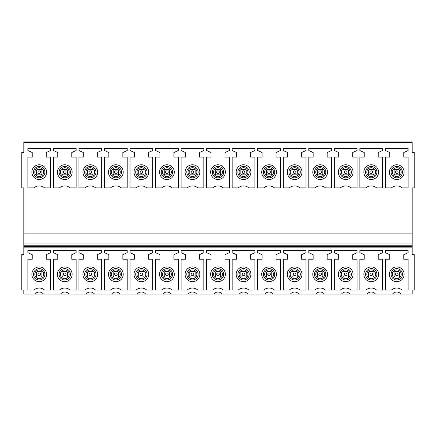 <?xml version="1.0" encoding="UTF-8"?>
<svg xmlns="http://www.w3.org/2000/svg" width="436" height="436" viewBox="0 0 436 436"><rect width="100%" height="100%" fill="white"/><g stroke="black" fill="none" stroke-linecap="round" stroke-linejoin="round"><path stroke-width="0.65" d="M23.811 247.158L412.189 247.158L412.189 254.531L414.2 254.531L414.2 290.06L412.189 290.06L412.189 294.082L400.989 294.082A5.363 5.363 -0 0 0 392.547 294.082L375.451 294.082A5.363 5.363 -0 0 0 367.008 294.082L349.912 294.082A5.363 5.363 -0 0 0 341.47 294.082L324.373 294.082A5.363 5.363 -0 0 0 315.931 294.082L298.834 294.082A5.363 5.363 -0 0 0 290.392 294.082L273.296 294.082A5.363 5.363 -0 0 0 264.854 294.082L247.757 294.082A5.363 5.363 -0 0 0 239.315 294.082L222.218 294.082A5.363 5.363 -0 0 0 213.776 294.082L196.68 294.082A5.363 5.363 -0 0 0 188.238 294.082L171.141 294.082A5.363 5.363 -0 0 0 162.699 294.082L145.602 294.082A5.363 5.363 -0 0 0 137.16 294.082L120.064 294.082A5.363 5.363 -0 0 0 111.621 294.082L94.525 294.082A5.363 5.363 -0 0 0 86.083 294.082L68.986 294.082A5.363 5.363 -0 0 0 60.544 294.082L43.442 294.082A5.363 5.363 -0 0 0 35.005 294.082L23.811 294.082L23.811 290.06L21.8 290.06L21.8 254.531L23.811 254.531L23.811 243.942L412.189 243.942L412.189 245.779L23.811 245.779M412.189 141.918L412.189 152.377L414.2 152.377L414.2 187.905L412.189 187.905L412.189 233.892L23.811 233.892L23.811 187.905L21.8 187.905L21.8 152.377L23.811 152.377L23.811 141.918L412.189 141.918L23.811 141.918M412.189 247.158L412.189 245.779M412.189 233.892L412.189 243.942M23.811 233.892L23.811 243.942M403.774 254.689L403.774 259.224L408.134 259.224L408.134 290.06L402.09 290.06A8.044 8.044 -0 0 0 391.452 290.06L385.408 290.06L385.408 259.224L389.768 259.224L389.768 254.689L385.408 252.657L385.408 250.509L408.134 250.509L408.134 252.657L403.774 254.689M378.235 254.689L378.235 259.224L382.595 259.224L382.595 290.06L376.551 290.06A8.044 8.044 -0 0 0 365.913 290.06L359.869 290.06L359.869 259.224L364.229 259.224L364.229 254.689L359.869 252.657L359.869 250.509L382.595 250.509L382.595 252.657L378.235 254.689M352.697 254.689L352.697 259.224L357.057 259.224L357.057 290.06L351.013 290.06A8.044 8.044 -0 0 0 340.374 290.06L334.33 290.06L334.33 259.224L338.69 259.224L338.69 254.689L334.33 252.657L334.33 250.509L357.057 250.509L357.057 252.657L352.697 254.689M327.158 254.689L327.158 259.224L331.518 259.224L331.518 290.06L325.474 290.06A8.044 8.044 -0 0 0 314.836 290.06L308.792 290.06L308.792 259.224L313.152 259.224L313.152 254.689L308.792 252.657L308.792 250.509L331.518 250.509L331.518 252.657L327.158 254.689M301.619 254.689L301.619 259.224L305.979 259.224L305.979 290.06L299.935 290.06A8.044 8.044 -0 0 0 289.297 290.06L283.253 290.06L283.253 259.224L287.613 259.224L287.613 254.689L283.253 252.657L283.253 250.509L305.979 250.509L305.979 252.657L301.619 254.689M276.081 254.689L276.081 259.224L280.441 259.224L280.441 290.06L274.397 290.06A8.044 8.044 -0 0 0 263.758 290.06L257.714 290.06L257.714 259.224L262.074 259.224L262.074 254.689L257.714 252.657L257.714 250.509L280.441 250.509L280.441 252.657L276.081 254.689M250.542 254.689L250.542 259.224L254.902 259.224L254.902 290.06L248.858 290.06A8.044 8.044 -0 0 0 238.22 290.06L232.175 290.06L232.175 259.224L236.535 259.224L236.535 254.689L232.175 252.657L232.175 250.509L254.902 250.509L254.902 252.657L250.542 254.689M225.003 254.689L225.003 259.224L229.363 259.224L229.363 290.06L223.319 290.06A8.044 8.044 -0 0 0 212.681 290.06L206.637 290.06L206.637 259.224L210.997 259.224L210.997 254.689L206.637 252.657L206.637 250.509L229.363 250.509L229.363 252.657L225.003 254.689M199.465 254.689L199.465 259.224L203.825 259.224L203.825 290.06L197.78 290.06A8.044 8.044 -0 0 0 187.142 290.06L181.098 290.06L181.098 259.224L185.458 259.224L185.458 254.689L181.098 252.657L181.098 250.509L203.825 250.509L203.825 252.657L199.465 254.689M173.926 254.689L173.926 259.224L178.286 259.224L178.286 290.06L172.242 290.06A8.044 8.044 -0 0 0 161.603 290.06L155.559 290.06L155.559 259.224L159.919 259.224L159.919 254.689L155.559 252.657L155.559 250.509L178.286 250.509L178.286 252.657L173.926 254.689M148.387 254.689L148.387 259.224L152.747 259.224L152.747 290.06L146.703 290.06A8.044 8.044 -0 0 0 136.065 290.06L130.021 290.06L130.021 259.224L134.381 259.224L134.381 254.689L130.021 252.657L130.021 250.509L152.747 250.509L152.747 252.657L148.387 254.689M122.848 254.689L122.848 259.224L127.208 259.224L127.208 290.06L121.164 290.06A8.044 8.044 -0 0 0 110.526 290.06L104.482 290.06L104.482 259.224L108.842 259.224L108.842 254.689L104.482 252.657L104.482 250.509L127.208 250.509L127.208 252.657L122.848 254.689M97.31 254.689L97.31 259.224L101.67 259.224L101.67 290.06L95.626 290.06A8.044 8.044 -0 0 0 84.987 290.06L78.943 290.06L78.943 259.224L83.303 259.224L83.303 254.689L78.943 252.657L78.943 250.509L101.67 250.509L101.67 252.657L97.31 254.689M71.771 254.689L71.771 259.224L76.131 259.224L76.131 290.06L70.087 290.06A8.044 8.044 -0 0 0 59.449 290.06L53.405 290.06L53.405 259.224L57.765 259.224L57.765 254.689L53.405 252.657L53.405 250.509L76.131 250.509L76.131 252.657L71.771 254.689M46.232 254.689L46.232 259.224L50.592 259.224L50.592 290.06L44.548 290.06A8.044 8.044 -0 0 0 33.91 290.06L27.866 290.06L27.866 259.224L32.226 259.224L32.226 254.689L27.866 252.657L27.866 250.509L50.592 250.509L50.592 252.657L46.232 254.689M412.189 246.487L23.811 246.487M403.774 152.529L403.774 157.069L408.134 157.069L408.134 187.905L402.09 187.905A8.044 8.044 180 0 0 391.452 187.905L385.408 187.905L385.408 157.069L389.768 157.069L389.768 152.529L385.408 150.502L385.408 148.354L408.134 148.354L408.134 150.502L403.774 152.529M378.235 152.529L378.235 157.069L382.595 157.069L382.595 187.905L376.551 187.905A8.044 8.044 180 0 0 365.913 187.905L359.869 187.905L359.869 157.069L364.229 157.069L364.229 152.529L359.869 150.502L359.869 148.354L382.595 148.354L382.595 150.502L378.235 152.529M352.697 152.529L352.697 157.069L357.057 157.069L357.057 187.905L351.013 187.905A8.044 8.044 180 0 0 340.374 187.905L334.33 187.905L334.33 157.069L338.69 157.069L338.69 152.529L334.33 150.502L334.33 148.354L357.057 148.354L357.057 150.502L352.697 152.529M327.158 152.529L327.158 157.069L331.518 157.069L331.518 187.905L325.474 187.905A8.044 8.044 180 0 0 314.836 187.905L308.792 187.905L308.792 157.069L313.152 157.069L313.152 152.529L308.792 150.502L308.792 148.354L331.518 148.354L331.518 150.502L327.158 152.529M301.619 152.529L301.619 157.069L305.979 157.069L305.979 187.905L299.935 187.905A8.044 8.044 180 0 0 289.297 187.905L283.253 187.905L283.253 157.069L287.613 157.069L287.613 152.529L283.253 150.502L283.253 148.354L305.979 148.354L305.979 150.502L301.619 152.529M276.081 152.529L276.081 157.069L280.441 157.069L280.441 187.905L274.397 187.905A8.044 8.044 180 0 0 263.758 187.905L257.714 187.905L257.714 157.069L262.074 157.069L262.074 152.529L257.714 150.502L257.714 148.354L280.441 148.354L280.441 150.502L276.081 152.529M250.542 152.529L250.542 157.069L254.902 157.069L254.902 187.905L248.858 187.905A8.044 8.044 180 0 0 238.22 187.905L232.175 187.905L232.175 157.069L236.535 157.069L236.535 152.529L232.175 150.502L232.175 148.354L254.902 148.354L254.902 150.502L250.542 152.529M225.003 152.529L225.003 157.069L229.363 157.069L229.363 187.905L223.319 187.905A8.044 8.044 180 0 0 212.681 187.905L206.637 187.905L206.637 157.069L210.997 157.069L210.997 152.529L206.637 150.502L206.637 148.354L229.363 148.354L229.363 150.502L225.003 152.529M199.465 152.529L199.465 157.069L203.825 157.069L203.825 187.905L197.78 187.905A8.044 8.044 180 0 0 187.142 187.905L181.098 187.905L181.098 157.069L185.458 157.069L185.458 152.529L181.098 150.502L181.098 148.354L203.825 148.354L203.825 150.502L199.465 152.529M173.926 152.529L173.926 157.069L178.286 157.069L178.286 187.905L172.242 187.905A8.044 8.044 180 0 0 161.603 187.905L155.559 187.905L155.559 157.069L159.919 157.069L159.919 152.529L155.559 150.502L155.559 148.354L178.286 148.354L178.286 150.502L173.926 152.529M148.387 152.529L148.387 157.069L152.747 157.069L152.747 187.905L146.703 187.905A8.044 8.044 180 0 0 136.065 187.905L130.021 187.905L130.021 157.069L134.381 157.069L134.381 152.529L130.021 150.502L130.021 148.354L152.747 148.354L152.747 150.502L148.387 152.529M122.848 152.529L122.848 157.069L127.208 157.069L127.208 187.905L121.164 187.905A8.044 8.044 180 0 0 110.526 187.905L104.482 187.905L104.482 157.069L108.842 157.069L108.842 152.529L104.482 150.502L104.482 148.354L127.208 148.354L127.208 150.502L122.848 152.529M97.31 152.529L97.31 157.069L101.67 157.069L101.67 187.905L95.626 187.905A8.044 8.044 180 0 0 84.987 187.905L78.943 187.905L78.943 157.069L83.303 157.069L83.303 152.529L78.943 150.502L78.943 148.354L101.67 148.354L101.67 150.502L97.31 152.529M71.771 152.529L71.771 157.069L76.131 157.069L76.131 187.905L70.087 187.905A8.044 8.044 180 0 0 59.449 187.905L53.405 187.905L53.405 157.069L57.765 157.069L57.765 152.529L53.405 150.502L53.405 148.354L76.131 148.354L76.131 150.502L71.771 152.529M46.232 152.529L46.232 157.069L50.592 157.069L50.592 187.905L44.548 187.905A8.044 8.044 180 0 0 33.91 187.905L27.866 187.905L27.866 157.069L32.226 157.069L32.226 152.529L27.866 150.502L27.866 148.354L50.592 148.354L50.592 150.502L46.232 152.529M377.265 294.082L365.199 294.082M351.727 294.082L339.66 294.082M326.188 294.082L314.122 294.082M300.649 294.082L288.583 294.082M275.111 294.082L263.044 294.082M249.572 294.082L237.506 294.082M224.033 294.082L211.967 294.082M198.494 294.082L186.428 294.082M172.956 294.082L160.889 294.082M147.417 294.082L135.351 294.082M121.878 294.082L109.812 294.082M96.34 294.082L84.273 294.082M70.801 294.082L58.735 294.082M45.262 294.082L33.196 294.082M402.804 294.082L390.738 294.082M400.308 165.68A7.374 7.374 0 0 1 403.24 175.686A7.374 7.374 0 0 1 393.239 178.624A7.374 7.374 0 0 1 390.302 168.618A7.374 7.374 0 0 1 400.308 165.68M393.239 280.779A7.374 7.374 0 0 0 403.24 277.841A7.374 7.374 0 0 0 400.308 267.835A7.374 7.374 0 0 0 390.302 270.772A7.374 7.374 0 0 0 393.239 280.779M367.701 280.779A7.374 7.374 0 0 0 377.701 277.841A7.374 7.374 0 0 0 374.769 267.835A7.374 7.374 0 0 0 364.763 270.772A7.374 7.374 0 0 0 367.701 280.779M342.162 280.779A7.374 7.374 0 0 0 352.163 277.841A7.374 7.374 0 0 0 349.231 267.835A7.374 7.374 0 0 0 339.224 270.772A7.374 7.374 0 0 0 342.162 280.779M316.618 280.779A7.374 7.374 0 0 0 326.624 277.841A7.374 7.374 0 0 0 323.692 267.835A7.374 7.374 0 0 0 313.686 270.772A7.374 7.374 0 0 0 316.618 280.779M291.079 280.779A7.374 7.374 0 0 0 301.085 277.841A7.374 7.374 0 0 0 298.153 267.835A7.374 7.374 0 0 0 288.147 270.772A7.374 7.374 0 0 0 291.079 280.779M265.54 280.779A7.374 7.374 0 0 0 275.547 277.841A7.374 7.374 0 0 0 272.614 267.835A7.374 7.374 0 0 0 262.608 270.772A7.374 7.374 0 0 0 265.54 280.779M240.002 280.779A7.374 7.374 0 0 0 250.008 277.841A7.374 7.374 0 0 0 247.076 267.835A7.374 7.374 0 0 0 237.07 270.772A7.374 7.374 0 0 0 240.002 280.779M214.463 280.779A7.374 7.374 0 0 0 224.469 277.841A7.374 7.374 0 0 0 221.537 267.835A7.374 7.374 0 0 0 211.531 270.772A7.374 7.374 0 0 0 214.463 280.779M188.924 280.779A7.374 7.374 0 0 0 198.93 277.841A7.374 7.374 0 0 0 195.998 267.835A7.374 7.374 0 0 0 185.992 270.772A7.374 7.374 0 0 0 188.924 280.779M163.386 280.779A7.374 7.374 0 0 0 173.392 277.841A7.374 7.374 0 0 0 170.46 267.835A7.374 7.374 0 0 0 160.453 270.772A7.374 7.374 0 0 0 163.386 280.779M137.847 280.779A7.374 7.374 0 0 0 147.853 277.841A7.374 7.374 0 0 0 144.921 267.835A7.374 7.374 0 0 0 134.915 270.772A7.374 7.374 0 0 0 137.847 280.779M112.308 280.779A7.374 7.374 0 0 0 122.314 277.841A7.374 7.374 0 0 0 119.382 267.835A7.374 7.374 0 0 0 109.376 270.772A7.374 7.374 0 0 0 112.308 280.779M86.769 280.779A7.374 7.374 0 0 0 96.776 277.841A7.374 7.374 0 0 0 93.838 267.835A7.374 7.374 0 0 0 83.837 270.772A7.374 7.374 0 0 0 86.769 280.779M61.231 280.779A7.374 7.374 0 0 0 71.237 277.841A7.374 7.374 0 0 0 68.299 267.835A7.374 7.374 0 0 0 58.299 270.772A7.374 7.374 0 0 0 61.231 280.779M35.692 280.779A7.374 7.374 0 0 0 45.698 277.841A7.374 7.374 0 0 0 42.761 267.835A7.374 7.374 0 0 0 32.76 270.772A7.374 7.374 0 0 0 35.692 280.779M367.701 178.624A7.374 7.374 0 0 0 377.701 175.686A7.374 7.374 0 0 0 374.769 165.68A7.374 7.374 0 0 0 364.763 168.618A7.374 7.374 0 0 0 367.701 178.624M342.162 178.624A7.374 7.374 0 0 0 352.163 175.686A7.374 7.374 0 0 0 349.231 165.68A7.374 7.374 0 0 0 339.224 168.618A7.374 7.374 0 0 0 342.162 178.624M316.618 178.624A7.374 7.374 0 0 0 326.624 175.686A7.374 7.374 0 0 0 323.692 165.68A7.374 7.374 0 0 0 313.686 168.618A7.374 7.374 0 0 0 316.618 178.624M291.079 178.624A7.374 7.374 0 0 0 301.085 175.686A7.374 7.374 0 0 0 298.153 165.68A7.374 7.374 0 0 0 288.147 168.618A7.374 7.374 0 0 0 291.079 178.624M265.54 178.624A7.374 7.374 0 0 0 275.547 175.686A7.374 7.374 0 0 0 272.614 165.68A7.374 7.374 0 0 0 262.608 168.618A7.374 7.374 0 0 0 265.54 178.624M240.002 178.624A7.374 7.374 0 0 0 250.008 175.686A7.374 7.374 0 0 0 247.076 165.68A7.374 7.374 0 0 0 237.07 168.618A7.374 7.374 0 0 0 240.002 178.624M214.463 178.624A7.374 7.374 0 0 0 224.469 175.686A7.374 7.374 0 0 0 221.537 165.68A7.374 7.374 0 0 0 211.531 168.618A7.374 7.374 0 0 0 214.463 178.624M188.924 178.624A7.374 7.374 0 0 0 198.93 175.686A7.374 7.374 0 0 0 195.998 165.68A7.374 7.374 0 0 0 185.992 168.618A7.374 7.374 0 0 0 188.924 178.624M163.386 178.624A7.374 7.374 0 0 0 173.392 175.686A7.374 7.374 0 0 0 170.46 165.68A7.374 7.374 0 0 0 160.453 168.618A7.374 7.374 0 0 0 163.386 178.624M137.847 178.624A7.374 7.374 0 0 0 147.853 175.686A7.374 7.374 0 0 0 144.921 165.68A7.374 7.374 0 0 0 134.915 168.618A7.374 7.374 0 0 0 137.847 178.624M112.308 178.624A7.374 7.374 0 0 0 122.314 175.686A7.374 7.374 0 0 0 119.382 165.68A7.374 7.374 0 0 0 109.376 168.618A7.374 7.374 0 0 0 112.308 178.624M86.769 178.624A7.374 7.374 0 0 0 96.776 175.686A7.374 7.374 0 0 0 93.838 165.68A7.374 7.374 0 0 0 83.837 168.618A7.374 7.374 0 0 0 86.769 178.624M61.231 178.624A7.374 7.374 0 0 0 71.237 175.686A7.374 7.374 0 0 0 68.299 165.68A7.374 7.374 0 0 0 58.299 168.618A7.374 7.374 0 0 0 61.231 178.624M35.692 178.624A7.374 7.374 0 0 0 45.698 175.686A7.374 7.374 0 0 0 42.761 165.68A7.374 7.374 0 0 0 32.76 168.618A7.374 7.374 0 0 0 35.692 178.624M37.943 171.773A1.341 1.341 0 0 0 38.853 173.435A1.341 1.341 0 0 0 40.515 172.531A1.341 1.341 0 0 0 39.605 170.863A1.341 1.341 0 0 0 37.943 171.773M36.548 171.364L36.548 174.16A3.352 3.352 0 0 0 37.218 174.831L41.24 174.831A3.352 3.352 0 0 0 41.911 174.16L41.911 170.138A3.352 3.352 0 0 0 41.24 169.468L37.218 169.468A3.352 3.352 0 0 0 36.548 170.138L36.548 171.364M37.943 273.928A1.341 1.341 0 0 0 38.853 275.59A1.341 1.341 0 0 0 40.515 274.685A1.341 1.341 0 0 0 39.605 273.018A1.341 1.341 0 0 0 37.943 273.928M36.548 273.519L36.548 276.315A3.352 3.352 0 0 0 37.218 276.985L41.24 276.985A3.352 3.352 0 0 0 41.911 276.315L41.911 272.293A3.352 3.352 0 0 0 41.24 271.623L37.218 271.623A3.352 3.352 0 0 0 36.548 272.293L36.548 273.519M63.482 171.773A1.341 1.341 0 0 0 64.392 173.435A1.341 1.341 0 0 0 66.054 172.531A1.341 1.341 0 0 0 65.144 170.863A1.341 1.341 0 0 0 63.482 171.773M62.086 171.364L62.086 174.16A3.352 3.352 0 0 0 62.757 174.831L66.779 174.831A3.352 3.352 0 0 0 67.449 174.16L67.449 170.138A3.352 3.352 0 0 0 66.779 169.468L62.757 169.468A3.352 3.352 0 0 0 62.086 170.138L62.086 171.364M63.482 273.928A1.341 1.341 0 0 0 64.392 275.59A1.341 1.341 0 0 0 66.054 274.685A1.341 1.341 0 0 0 65.144 273.018A1.341 1.341 0 0 0 63.482 273.928M62.086 273.519L62.086 276.315A3.352 3.352 0 0 0 62.757 276.985L66.779 276.985A3.352 3.352 0 0 0 67.449 276.315L67.449 272.293A3.352 3.352 0 0 0 66.779 271.623L62.757 271.623A3.352 3.352 0 0 0 62.086 272.293L62.086 273.519M89.02 171.773A1.341 1.341 0 0 0 89.93 173.435A1.341 1.341 0 0 0 91.593 172.531A1.341 1.341 0 0 0 90.683 170.863A1.341 1.341 0 0 0 89.02 171.773M87.625 171.364L87.625 174.16A3.352 3.352 0 0 0 88.295 174.831L92.318 174.831A3.352 3.352 0 0 0 92.988 174.16L92.988 170.138A3.352 3.352 0 0 0 92.318 169.468L88.295 169.468A3.352 3.352 0 0 0 87.625 170.138L87.625 171.364M89.02 273.928A1.341 1.341 0 0 0 89.93 275.59A1.341 1.341 0 0 0 91.593 274.685A1.341 1.341 0 0 0 90.683 273.018A1.341 1.341 0 0 0 89.02 273.928M87.625 273.519L87.625 276.315A3.352 3.352 0 0 0 88.295 276.985L92.318 276.985A3.352 3.352 0 0 0 92.988 276.315L92.988 272.293A3.352 3.352 0 0 0 92.318 271.623L88.295 271.623A3.352 3.352 0 0 0 87.625 272.293L87.625 273.519M114.559 171.773A1.341 1.341 0 0 0 115.469 173.435A1.341 1.341 0 0 0 117.131 172.531A1.341 1.341 0 0 0 116.221 170.863A1.341 1.341 0 0 0 114.559 171.773M113.164 171.364L113.164 174.16A3.352 3.352 0 0 0 113.834 174.831L117.856 174.831A3.352 3.352 0 0 0 118.527 174.16L118.527 170.138A3.352 3.352 0 0 0 117.856 169.468L113.834 169.468A3.352 3.352 0 0 0 113.164 170.138L113.164 171.364M114.559 273.928A1.341 1.341 0 0 0 115.469 275.59A1.341 1.341 0 0 0 117.131 274.685A1.341 1.341 0 0 0 116.221 273.018A1.341 1.341 0 0 0 114.559 273.928M113.164 273.519L113.164 276.315A3.352 3.352 0 0 0 113.834 276.985L117.856 276.985A3.352 3.352 0 0 0 118.527 276.315L118.527 272.293A3.352 3.352 0 0 0 117.856 271.623L113.834 271.623A3.352 3.352 0 0 0 113.164 272.293L113.164 273.519M140.098 171.773A1.341 1.341 0 0 0 141.008 173.435A1.341 1.341 0 0 0 142.67 172.531A1.341 1.341 0 0 0 141.76 170.863A1.341 1.341 0 0 0 140.098 171.773M138.703 171.364L138.703 174.16A3.352 3.352 0 0 0 139.373 174.831L143.395 174.831A3.352 3.352 0 0 0 144.065 174.16L144.065 170.138A3.352 3.352 0 0 0 143.395 169.468L139.373 169.468A3.352 3.352 0 0 0 138.703 170.138L138.703 171.364M140.098 273.928A1.341 1.341 0 0 0 141.008 275.59A1.341 1.341 0 0 0 142.67 274.685A1.341 1.341 0 0 0 141.76 273.018A1.341 1.341 0 0 0 140.098 273.928M138.703 273.519L138.703 276.315A3.352 3.352 0 0 0 139.373 276.985L143.395 276.985A3.352 3.352 0 0 0 144.065 276.315L144.065 272.293A3.352 3.352 0 0 0 143.395 271.623L139.373 271.623A3.352 3.352 0 0 0 138.703 272.293L138.703 273.519M165.636 171.773A1.341 1.341 0 0 0 166.547 173.435A1.341 1.341 0 0 0 168.209 172.531A1.341 1.341 0 0 0 167.299 170.863A1.341 1.341 0 0 0 165.636 171.773M164.241 171.364L164.241 174.16A3.352 3.352 0 0 0 164.912 174.831L168.934 174.831A3.352 3.352 0 0 0 169.604 174.16L169.604 170.138A3.352 3.352 0 0 0 168.934 169.468L164.912 169.468A3.352 3.352 0 0 0 164.241 170.138L164.241 171.364M165.636 273.928A1.341 1.341 0 0 0 166.547 275.59A1.341 1.341 0 0 0 168.209 274.685A1.341 1.341 0 0 0 167.299 273.018A1.341 1.341 0 0 0 165.636 273.928M164.241 273.519L164.241 276.315A3.352 3.352 0 0 0 164.912 276.985L168.934 276.985A3.352 3.352 0 0 0 169.604 276.315L169.604 272.293A3.352 3.352 0 0 0 168.934 271.623L164.912 271.623A3.352 3.352 0 0 0 164.241 272.293L164.241 273.519M191.175 171.773A1.341 1.341 0 0 0 192.085 173.435A1.341 1.341 0 0 0 193.748 172.531A1.341 1.341 0 0 0 192.837 170.863A1.341 1.341 0 0 0 191.175 171.773M189.78 171.364L189.78 174.16A3.352 3.352 0 0 0 190.45 174.831L194.472 174.831A3.352 3.352 0 0 0 195.143 174.16L195.143 170.138A3.352 3.352 0 0 0 194.472 169.468L190.45 169.468A3.352 3.352 0 0 0 189.78 170.138L189.78 171.364M191.175 273.928A1.341 1.341 0 0 0 192.085 275.59A1.341 1.341 0 0 0 193.748 274.685A1.341 1.341 0 0 0 192.837 273.018A1.341 1.341 0 0 0 191.175 273.928M189.78 273.519L189.78 276.315A3.352 3.352 0 0 0 190.45 276.985L194.472 276.985A3.352 3.352 0 0 0 195.143 276.315L195.143 272.293A3.352 3.352 0 0 0 194.472 271.623L190.45 271.623A3.352 3.352 0 0 0 189.78 272.293L189.78 273.519M216.714 171.773A1.341 1.341 0 0 0 217.624 173.435A1.341 1.341 0 0 0 219.286 172.531A1.341 1.341 0 0 0 218.376 170.863A1.341 1.341 0 0 0 216.714 171.773M215.319 171.364L215.319 174.16A3.352 3.352 0 0 0 215.989 174.831L220.011 174.831A3.352 3.352 0 0 0 220.681 174.16L220.681 170.138A3.352 3.352 0 0 0 220.011 169.468L215.989 169.468A3.352 3.352 0 0 0 215.319 170.138L215.319 171.364M216.714 273.928A1.341 1.341 0 0 0 217.624 275.59A1.341 1.341 0 0 0 219.286 274.685A1.341 1.341 0 0 0 218.376 273.018A1.341 1.341 0 0 0 216.714 273.928M215.319 273.519L215.319 276.315A3.352 3.352 0 0 0 215.989 276.985L220.011 276.985A3.352 3.352 0 0 0 220.681 276.315L220.681 272.293A3.352 3.352 0 0 0 220.011 271.623L215.989 271.623A3.352 3.352 0 0 0 215.319 272.293L215.319 273.519M242.253 171.773A1.341 1.341 0 0 0 243.163 173.435A1.341 1.341 0 0 0 244.825 172.531A1.341 1.341 0 0 0 243.915 170.863A1.341 1.341 0 0 0 242.253 171.773M240.857 171.364L240.857 174.16A3.352 3.352 0 0 0 241.528 174.831L245.55 174.831A3.352 3.352 0 0 0 246.22 174.16L246.22 170.138A3.352 3.352 0 0 0 245.55 169.468L241.528 169.468A3.352 3.352 0 0 0 240.857 170.138L240.857 171.364M242.253 273.928A1.341 1.341 0 0 0 243.163 275.59A1.341 1.341 0 0 0 244.825 274.685A1.341 1.341 0 0 0 243.915 273.018A1.341 1.341 0 0 0 242.253 273.928M240.857 273.519L240.857 276.315A3.352 3.352 0 0 0 241.528 276.985L245.55 276.985A3.352 3.352 0 0 0 246.22 276.315L246.22 272.293A3.352 3.352 0 0 0 245.55 271.623L241.528 271.623A3.352 3.352 0 0 0 240.857 272.293L240.857 273.519M267.791 171.773A1.341 1.341 0 0 0 268.701 173.435A1.341 1.341 0 0 0 270.364 172.531A1.341 1.341 0 0 0 269.453 170.863A1.341 1.341 0 0 0 267.791 171.773M266.396 171.364L266.396 174.16A3.352 3.352 0 0 0 267.066 174.831L271.088 174.831A3.352 3.352 0 0 0 271.759 174.16L271.759 170.138A3.352 3.352 0 0 0 271.088 169.468L267.066 169.468A3.352 3.352 0 0 0 266.396 170.138L266.396 171.364M267.791 273.928A1.341 1.341 0 0 0 268.701 275.59A1.341 1.341 0 0 0 270.364 274.685A1.341 1.341 0 0 0 269.453 273.018A1.341 1.341 0 0 0 267.791 273.928M266.396 273.519L266.396 276.315A3.352 3.352 0 0 0 267.066 276.985L271.088 276.985A3.352 3.352 0 0 0 271.759 276.315L271.759 272.293A3.352 3.352 0 0 0 271.088 271.623L267.066 271.623A3.352 3.352 0 0 0 266.396 272.293L266.396 273.519M293.33 171.773A1.341 1.341 0 0 0 294.24 173.435A1.341 1.341 0 0 0 295.902 172.531A1.341 1.341 0 0 0 294.992 170.863A1.341 1.341 0 0 0 293.33 171.773M291.935 171.364L291.935 174.16A3.352 3.352 0 0 0 292.605 174.831L296.627 174.831A3.352 3.352 0 0 0 297.298 174.16L297.298 170.138A3.352 3.352 0 0 0 296.627 169.468L292.605 169.468A3.352 3.352 0 0 0 291.935 170.138L291.935 171.364M293.33 273.928A1.341 1.341 0 0 0 294.24 275.59A1.341 1.341 0 0 0 295.902 274.685A1.341 1.341 0 0 0 294.992 273.018A1.341 1.341 0 0 0 293.33 273.928M291.935 273.519L291.935 276.315A3.352 3.352 0 0 0 292.605 276.985L296.627 276.985A3.352 3.352 0 0 0 297.298 276.315L297.298 272.293A3.352 3.352 0 0 0 296.627 271.623L292.605 271.623A3.352 3.352 0 0 0 291.935 272.293L291.935 273.519M318.869 171.773A1.341 1.341 0 0 0 319.779 173.435A1.341 1.341 0 0 0 321.441 172.531A1.341 1.341 0 0 0 320.531 170.863A1.341 1.341 0 0 0 318.869 171.773M317.473 171.364L317.473 174.16A3.352 3.352 0 0 0 318.144 174.831L322.166 174.831A3.352 3.352 0 0 0 322.836 174.16L322.836 170.138A3.352 3.352 0 0 0 322.166 169.468L318.144 169.468A3.352 3.352 0 0 0 317.473 170.138L317.473 171.364M318.869 273.928A1.341 1.341 0 0 0 319.779 275.59A1.341 1.341 0 0 0 321.441 274.685A1.341 1.341 0 0 0 320.531 273.018A1.341 1.341 0 0 0 318.869 273.928M317.473 273.519L317.473 276.315A3.352 3.352 0 0 0 318.144 276.985L322.166 276.985A3.352 3.352 0 0 0 322.836 276.315L322.836 272.293A3.352 3.352 0 0 0 322.166 271.623L318.144 271.623A3.352 3.352 0 0 0 317.473 272.293L317.473 273.519M344.407 171.773A1.341 1.341 0 0 0 345.317 173.435A1.341 1.341 0 0 0 346.98 172.531A1.341 1.341 0 0 0 346.07 170.863A1.341 1.341 0 0 0 344.407 171.773M343.012 171.364L343.012 174.16A3.352 3.352 0 0 0 343.682 174.831L347.705 174.831A3.352 3.352 0 0 0 348.375 174.16L348.375 170.138A3.352 3.352 0 0 0 347.705 169.468L343.682 169.468A3.352 3.352 0 0 0 343.012 170.138L343.012 171.364M344.407 273.928A1.341 1.341 0 0 0 345.317 275.59A1.341 1.341 0 0 0 346.98 274.685A1.341 1.341 0 0 0 346.07 273.018A1.341 1.341 0 0 0 344.407 273.928M343.012 273.519L343.012 276.315A3.352 3.352 0 0 0 343.682 276.985L347.705 276.985A3.352 3.352 0 0 0 348.375 276.315L348.375 272.293A3.352 3.352 0 0 0 347.705 271.623L343.682 271.623A3.352 3.352 0 0 0 343.012 272.293L343.012 273.519M369.946 171.773A1.341 1.341 0 0 0 370.856 173.435A1.341 1.341 0 0 0 372.518 172.531A1.341 1.341 0 0 0 371.608 170.863A1.341 1.341 0 0 0 369.946 171.773M368.551 171.364L368.551 174.16A3.352 3.352 0 0 0 369.221 174.831L373.243 174.831A3.352 3.352 0 0 0 373.914 174.16L373.914 170.138A3.352 3.352 0 0 0 373.243 169.468L369.221 169.468A3.352 3.352 0 0 0 368.551 170.138L368.551 171.364M369.946 273.928A1.341 1.341 0 0 0 370.856 275.59A1.341 1.341 0 0 0 372.518 274.685A1.341 1.341 0 0 0 371.608 273.018A1.341 1.341 0 0 0 369.946 273.928M368.551 273.519L368.551 276.315A3.352 3.352 0 0 0 369.221 276.985L373.243 276.985A3.352 3.352 0 0 0 373.914 276.315L373.914 272.293A3.352 3.352 0 0 0 373.243 271.623L369.221 271.623A3.352 3.352 0 0 0 368.551 272.293L368.551 273.519M395.485 171.773A1.341 1.341 0 0 0 396.395 173.435A1.341 1.341 0 0 0 398.057 172.531A1.341 1.341 0 0 0 397.147 170.863A1.341 1.341 0 0 0 395.485 171.773M394.09 171.364L394.09 174.16A3.352 3.352 0 0 0 394.76 174.831L398.782 174.831A3.352 3.352 0 0 0 399.452 174.16L399.452 170.138A3.352 3.352 0 0 0 398.782 169.468L394.76 169.468A3.352 3.352 0 0 0 394.09 170.138L394.09 171.364M395.485 273.928A1.341 1.341 0 0 0 396.395 275.59A1.341 1.341 0 0 0 398.057 274.685A1.341 1.341 0 0 0 397.147 273.018A1.341 1.341 0 0 0 395.485 273.928M394.09 273.519L394.09 276.315A3.352 3.352 0 0 0 394.76 276.985L398.782 276.985A3.352 3.352 0 0 0 399.452 276.315L399.452 272.293A3.352 3.352 0 0 0 398.782 271.623L394.76 271.623A3.352 3.352 0 0 0 394.09 272.293L394.09 273.519M394.656 176.024A4.415 4.415 0 0 1 392.896 170.035A4.415 4.415 0 0 1 398.886 168.28A4.415 4.415 0 0 1 400.646 174.269A4.415 4.415 0 0 1 394.656 176.024M399.496 167.168A5.679 5.679 0 0 1 401.758 174.874A5.679 5.679 0 0 1 394.051 177.136A5.679 5.679 0 0 1 391.79 169.43A5.679 5.679 0 0 1 399.496 167.168M412.189 142.588L23.811 142.588M369.118 176.024A4.415 4.415 0 0 1 367.357 170.035A4.415 4.415 0 0 1 373.347 168.28A4.415 4.415 0 0 1 375.107 174.269A4.415 4.415 0 0 1 369.118 176.024M343.579 176.024A4.415 4.415 0 0 1 341.819 170.035A4.415 4.415 0 0 1 347.808 168.28A4.415 4.415 0 0 1 349.568 174.269A4.415 4.415 0 0 1 343.579 176.024M318.04 176.024A4.415 4.415 0 0 1 316.28 170.035A4.415 4.415 0 0 1 322.269 168.28A4.415 4.415 0 0 1 324.03 174.269A4.415 4.415 0 0 1 318.04 176.024M292.502 176.024A4.415 4.415 0 0 1 290.741 170.035A4.415 4.415 0 0 1 296.731 168.28A4.415 4.415 0 0 1 298.491 174.269A4.415 4.415 0 0 1 292.502 176.024M266.963 176.024A4.415 4.415 0 0 1 265.202 170.035A4.415 4.415 0 0 1 271.192 168.28A4.415 4.415 0 0 1 272.952 174.269A4.415 4.415 0 0 1 266.963 176.024M241.424 176.024A4.415 4.415 0 0 1 239.664 170.035A4.415 4.415 0 0 1 245.653 168.28A4.415 4.415 0 0 1 247.414 174.269A4.415 4.415 0 0 1 241.424 176.024M215.885 176.024A4.415 4.415 0 0 1 214.125 170.035A4.415 4.415 0 0 1 220.115 168.28A4.415 4.415 0 0 1 221.875 174.269A4.415 4.415 0 0 1 215.885 176.024M190.347 176.024A4.415 4.415 0 0 1 188.586 170.035A4.415 4.415 0 0 1 194.576 168.28A4.415 4.415 0 0 1 196.336 174.269A4.415 4.415 0 0 1 190.347 176.024M164.808 176.024A4.415 4.415 0 0 1 163.048 170.035A4.415 4.415 0 0 1 169.037 168.28A4.415 4.415 0 0 1 170.798 174.269A4.415 4.415 0 0 1 164.808 176.024M139.269 176.024A4.415 4.415 0 0 1 137.509 170.035A4.415 4.415 0 0 1 143.499 168.28A4.415 4.415 0 0 1 145.259 174.269A4.415 4.415 0 0 1 139.269 176.024M113.731 176.024A4.415 4.415 0 0 1 111.97 170.035A4.415 4.415 0 0 1 117.96 168.28A4.415 4.415 0 0 1 119.72 174.269A4.415 4.415 0 0 1 113.731 176.024M88.192 176.024A4.415 4.415 0 0 1 86.432 170.035A4.415 4.415 0 0 1 92.421 168.28A4.415 4.415 0 0 1 94.181 174.269A4.415 4.415 0 0 1 88.192 176.024M62.653 176.024A4.415 4.415 0 0 1 60.893 170.035A4.415 4.415 0 0 1 66.882 168.28A4.415 4.415 0 0 1 68.643 174.269A4.415 4.415 0 0 1 62.653 176.024M37.114 176.024A4.415 4.415 0 0 1 35.354 170.035A4.415 4.415 0 0 1 41.344 168.28A4.415 4.415 0 0 1 43.104 174.269A4.415 4.415 0 0 1 37.114 176.024M373.957 167.168A5.679 5.679 0 0 1 376.214 174.874A5.679 5.679 0 0 1 368.513 177.136A5.679 5.679 0 0 1 366.251 169.43A5.679 5.679 0 0 1 373.957 167.168M348.418 167.168A5.679 5.679 0 0 1 350.675 174.874A5.679 5.679 0 0 1 342.974 177.136A5.679 5.679 0 0 1 340.712 169.43A5.679 5.679 0 0 1 348.418 167.168M322.88 167.168A5.679 5.679 0 0 1 325.136 174.874A5.679 5.679 0 0 1 317.435 177.136A5.679 5.679 0 0 1 315.173 169.43A5.679 5.679 0 0 1 322.88 167.168M297.341 167.168A5.679 5.679 0 0 1 299.597 174.874A5.679 5.679 0 0 1 291.897 177.136A5.679 5.679 0 0 1 289.635 169.43A5.679 5.679 0 0 1 297.341 167.168M271.802 167.168A5.679 5.679 0 0 1 274.059 174.874A5.679 5.679 0 0 1 266.358 177.136A5.679 5.679 0 0 1 264.096 169.43A5.679 5.679 0 0 1 271.802 167.168M246.264 167.168A5.679 5.679 0 0 1 248.52 174.874A5.679 5.679 0 0 1 240.819 177.136A5.679 5.679 0 0 1 238.557 169.43A5.679 5.679 0 0 1 246.264 167.168M220.72 167.168A5.679 5.679 0 0 1 222.981 174.874A5.679 5.679 0 0 1 215.28 177.136A5.679 5.679 0 0 1 213.019 169.43A5.679 5.679 0 0 1 220.72 167.168M195.181 167.168A5.679 5.679 0 0 1 197.443 174.874A5.679 5.679 0 0 1 189.736 177.136A5.679 5.679 0 0 1 187.48 169.43A5.679 5.679 0 0 1 195.181 167.168M169.642 167.168A5.679 5.679 0 0 1 171.904 174.874A5.679 5.679 0 0 1 164.198 177.136A5.679 5.679 0 0 1 161.941 169.43A5.679 5.679 0 0 1 169.642 167.168M144.103 167.168A5.679 5.679 0 0 1 146.365 174.874A5.679 5.679 0 0 1 138.659 177.136A5.679 5.679 0 0 1 136.403 169.43A5.679 5.679 0 0 1 144.103 167.168M118.565 167.168A5.679 5.679 0 0 1 120.826 174.874A5.679 5.679 0 0 1 113.12 177.136A5.679 5.679 0 0 1 110.864 169.43A5.679 5.679 0 0 1 118.565 167.168M93.026 167.168A5.679 5.679 0 0 1 95.288 174.874A5.679 5.679 0 0 1 87.582 177.136A5.679 5.679 0 0 1 85.325 169.43A5.679 5.679 0 0 1 93.026 167.168M67.487 167.168A5.679 5.679 0 0 1 69.749 174.874A5.679 5.679 0 0 1 62.043 177.136A5.679 5.679 0 0 1 59.787 169.43A5.679 5.679 0 0 1 67.487 167.168M41.949 167.168A5.679 5.679 0 0 1 44.21 174.874A5.679 5.679 0 0 1 36.504 177.136A5.679 5.679 0 0 1 34.242 169.43A5.679 5.679 0 0 1 41.949 167.168M399.496 269.323A5.679 5.679 0 0 1 401.758 277.029A5.679 5.679 0 0 1 394.051 279.291A5.679 5.679 0 0 1 391.79 271.584A5.679 5.679 0 0 1 399.496 269.323M373.957 269.323A5.679 5.679 0 0 1 376.214 277.029A5.679 5.679 0 0 1 368.513 279.291A5.679 5.679 0 0 1 366.251 271.584A5.679 5.679 0 0 1 373.957 269.323M348.418 269.323A5.679 5.679 0 0 1 350.675 277.029A5.679 5.679 0 0 1 342.974 279.291A5.679 5.679 0 0 1 340.712 271.584A5.679 5.679 0 0 1 348.418 269.323M322.88 269.323A5.679 5.679 0 0 1 325.136 277.029A5.679 5.679 0 0 1 317.435 279.291A5.679 5.679 0 0 1 315.173 271.584A5.679 5.679 0 0 1 322.88 269.323M297.341 269.323A5.679 5.679 0 0 1 299.597 277.029A5.679 5.679 0 0 1 291.897 279.291A5.679 5.679 0 0 1 289.635 271.584A5.679 5.679 0 0 1 297.341 269.323M271.802 269.323A5.679 5.679 0 0 1 274.059 277.029A5.679 5.679 0 0 1 266.358 279.291A5.679 5.679 0 0 1 264.096 271.584A5.679 5.679 0 0 1 271.802 269.323M246.264 269.323A5.679 5.679 0 0 1 248.52 277.029A5.679 5.679 0 0 1 240.819 279.291A5.679 5.679 0 0 1 238.557 271.584A5.679 5.679 0 0 1 246.264 269.323M220.72 269.323A5.679 5.679 0 0 1 222.981 277.029A5.679 5.679 0 0 1 215.28 279.291A5.679 5.679 0 0 1 213.019 271.584A5.679 5.679 0 0 1 220.72 269.323M195.181 269.323A5.679 5.679 0 0 1 197.443 277.029A5.679 5.679 0 0 1 189.736 279.291A5.679 5.679 0 0 1 187.48 271.584A5.679 5.679 0 0 1 195.181 269.323M169.642 269.323A5.679 5.679 0 0 1 171.904 277.029A5.679 5.679 0 0 1 164.198 279.291A5.679 5.679 0 0 1 161.941 271.584A5.679 5.679 0 0 1 169.642 269.323M144.103 269.323A5.679 5.679 0 0 1 146.365 277.029A5.679 5.679 0 0 1 138.659 279.291A5.679 5.679 0 0 1 136.403 271.584A5.679 5.679 0 0 1 144.103 269.323M118.565 269.323A5.679 5.679 0 0 1 120.826 277.029A5.679 5.679 0 0 1 113.12 279.291A5.679 5.679 0 0 1 110.864 271.584A5.679 5.679 0 0 1 118.565 269.323M93.026 269.323A5.679 5.679 0 0 1 95.288 277.029A5.679 5.679 0 0 1 87.582 279.291A5.679 5.679 0 0 1 85.325 271.584A5.679 5.679 0 0 1 93.026 269.323M67.487 269.323A5.679 5.679 0 0 1 69.749 277.029A5.679 5.679 0 0 1 62.043 279.291A5.679 5.679 0 0 1 59.787 271.584A5.679 5.679 0 0 1 67.487 269.323M41.949 269.323A5.679 5.679 0 0 1 44.21 277.029A5.679 5.679 0 0 1 36.504 279.291A5.679 5.679 0 0 1 34.242 271.584A5.679 5.679 0 0 1 41.949 269.323M398.886 270.434A4.415 4.415 0 0 1 400.646 276.424A4.415 4.415 0 0 1 394.656 278.179A4.415 4.415 0 0 1 392.896 272.189A4.415 4.415 0 0 1 398.886 270.434M373.347 270.434A4.415 4.415 0 0 1 375.107 276.424A4.415 4.415 0 0 1 369.118 278.179A4.415 4.415 0 0 1 367.357 272.189A4.415 4.415 0 0 1 373.347 270.434M347.808 270.434A4.415 4.415 0 0 1 349.568 276.424A4.415 4.415 0 0 1 343.579 278.179A4.415 4.415 0 0 1 341.819 272.189A4.415 4.415 0 0 1 347.808 270.434M322.269 270.434A4.415 4.415 0 0 1 324.03 276.424A4.415 4.415 0 0 1 318.04 278.179A4.415 4.415 0 0 1 316.28 272.189A4.415 4.415 0 0 1 322.269 270.434M296.731 270.434A4.415 4.415 0 0 1 298.491 276.424A4.415 4.415 0 0 1 292.502 278.179A4.415 4.415 0 0 1 290.741 272.189A4.415 4.415 0 0 1 296.731 270.434M271.192 270.434A4.415 4.415 0 0 1 272.952 276.424A4.415 4.415 0 0 1 266.963 278.179A4.415 4.415 0 0 1 265.202 272.189A4.415 4.415 0 0 1 271.192 270.434M245.653 270.434A4.415 4.415 0 0 1 247.414 276.424A4.415 4.415 0 0 1 241.424 278.179A4.415 4.415 0 0 1 239.664 272.189A4.415 4.415 0 0 1 245.653 270.434M220.115 270.434A4.415 4.415 0 0 1 221.875 276.424A4.415 4.415 0 0 1 215.885 278.179A4.415 4.415 0 0 1 214.125 272.189A4.415 4.415 0 0 1 220.115 270.434M194.576 270.434A4.415 4.415 0 0 1 196.336 276.424A4.415 4.415 0 0 1 190.347 278.179A4.415 4.415 0 0 1 188.586 272.189A4.415 4.415 0 0 1 194.576 270.434M169.037 270.434A4.415 4.415 0 0 1 170.798 276.424A4.415 4.415 0 0 1 164.808 278.179A4.415 4.415 0 0 1 163.048 272.189A4.415 4.415 0 0 1 169.037 270.434M143.499 270.434A4.415 4.415 0 0 1 145.259 276.424A4.415 4.415 0 0 1 139.269 278.179A4.415 4.415 0 0 1 137.509 272.189A4.415 4.415 0 0 1 143.499 270.434M117.96 270.434A4.415 4.415 0 0 1 119.72 276.424A4.415 4.415 0 0 1 113.731 278.179A4.415 4.415 0 0 1 111.97 272.189A4.415 4.415 0 0 1 117.96 270.434M92.421 270.434A4.415 4.415 0 0 1 94.181 276.424A4.415 4.415 0 0 1 88.192 278.179A4.415 4.415 0 0 1 86.432 272.189A4.415 4.415 0 0 1 92.421 270.434M66.882 270.434A4.415 4.415 0 0 1 68.643 276.424A4.415 4.415 0 0 1 62.653 278.179A4.415 4.415 0 0 1 60.893 272.189A4.415 4.415 0 0 1 66.882 270.434M41.344 270.434A4.415 4.415 0 0 1 43.104 276.424A4.415 4.415 0 0 1 37.114 278.179A4.415 4.415 0 0 1 35.354 272.189A4.415 4.415 0 0 1 41.344 270.434"/></g></svg>
